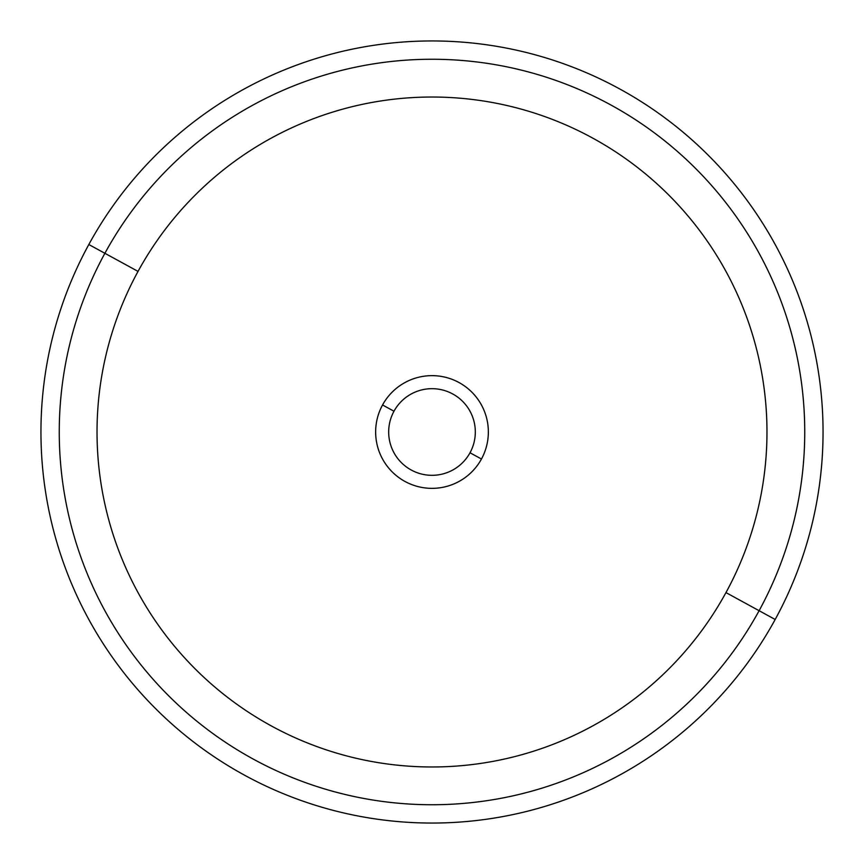 <?xml version="1.0" encoding="UTF-8"?>
<svg xmlns="http://www.w3.org/2000/svg" width="864" height="864" viewBox="0 0 864 864"><rect width="100%" height="100%" fill="white"/><g stroke="black" fill="none" stroke-linecap="round" stroke-linejoin="round"><path stroke-width="1.3" d="M470.016 452.768A43.319 43.319 0 0 1 411.232 470.016A43.319 43.319 0 0 1 393.984 411.232L382.547 404.978A56.354 56.354 0 0 1 459.022 382.547A56.354 56.354 0 0 1 481.453 459.022L470.016 452.768A43.319 43.319 0 0 0 452.768 393.984A43.319 43.319 0 0 0 393.984 411.232A43.319 43.319 0 0 0 411.232 470.016A43.319 43.319 0 0 0 470.016 452.768L481.453 459.022A56.354 56.354 0 0 1 404.978 481.453A56.354 56.354 0 0 1 382.547 404.978L393.984 411.232A43.319 43.319 0 0 1 452.768 393.984A43.319 43.319 0 0 1 470.016 452.768M775.181 619.477A391.046 391.046 0 0 0 619.477 88.819A391.046 391.046 0 0 0 88.819 244.523A391.046 391.046 0 0 0 244.523 775.181A391.046 391.046 0 0 0 775.181 619.477L759.11 610.708A372.74 372.74 0 0 0 610.708 104.89A372.74 372.74 0 0 0 104.89 253.292L88.819 244.523A391.046 391.046 0 0 1 619.477 88.819A391.046 391.046 0 0 1 775.181 619.477A391.046 391.046 0 0 1 244.523 775.181A391.046 391.046 0 0 1 88.819 244.523L104.89 253.292A372.74 372.74 0 0 0 253.292 759.11A372.74 372.74 0 0 0 759.11 610.708L775.181 619.477M725.965 592.596A334.973 334.973 0 0 1 271.404 725.965A334.973 334.973 0 0 1 138.035 271.404A334.973 334.973 0 0 1 592.596 138.035A334.973 334.973 0 0 1 725.965 592.596L759.11 610.708A372.74 372.74 0 0 1 253.292 759.11A372.74 372.74 0 0 1 104.89 253.292L138.035 271.404A334.973 334.973 0 0 0 271.404 725.965A334.973 334.973 0 0 0 725.965 592.596A334.973 334.973 0 0 0 592.596 138.035A334.973 334.973 0 0 0 138.035 271.404L104.89 253.292A372.74 372.74 0 0 1 610.708 104.89A372.74 372.74 0 0 1 759.11 610.708L725.965 592.596M382.547 404.978A56.354 56.354 0 0 0 404.978 481.453A56.354 56.354 0 0 0 481.453 459.022A56.354 56.354 0 0 0 459.022 382.547A56.354 56.354 0 0 0 382.547 404.978"/></g></svg>
